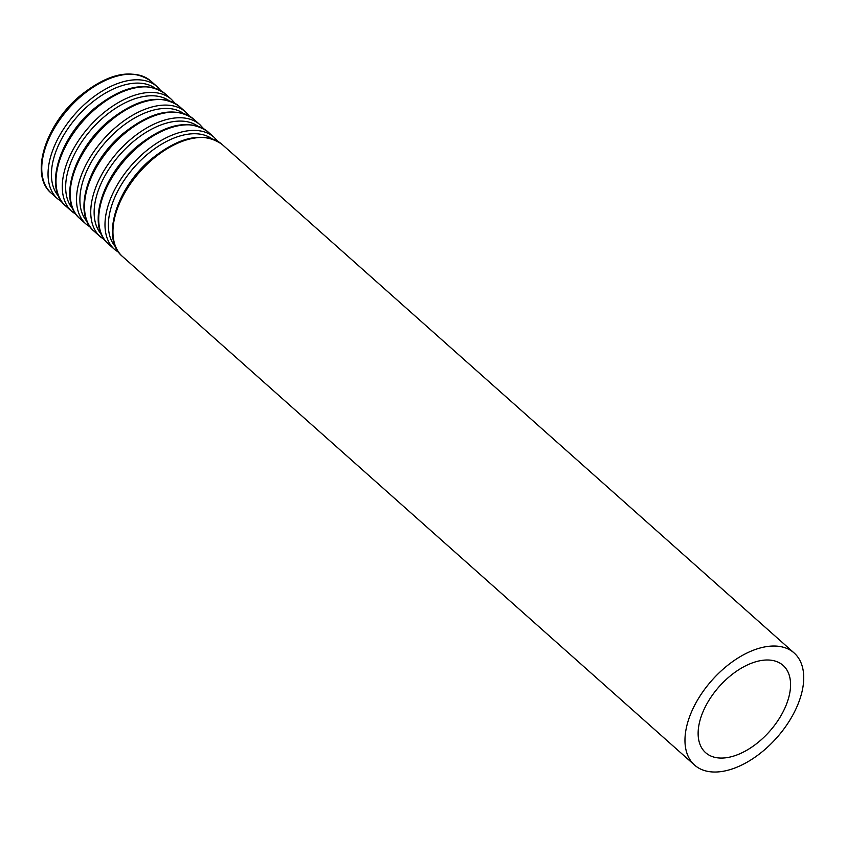 <?xml version="1.0" encoding="UTF-8"?>
<svg xmlns="http://www.w3.org/2000/svg" width="846" height="846" viewBox="0 0 846 846"><rect width="100%" height="100%" fill="white"/><g stroke="black" fill="none" stroke-linecap="round" stroke-linejoin="round"><path stroke-width="1.27" d="M784.94 707.986A58.342 33.703 131.6 0 0 783.11 665.421A58.342 33.703 131.6 0 0 719.153 686.635A58.342 33.703 131.6 0 0 705.575 752.633A58.342 33.703 131.6 0 0 784.94 707.986M796.498 707.69A74.966 43.305 131.6 0 0 794.151 652.996A74.966 43.305 131.6 0 0 711.983 680.247A74.966 43.305 131.6 0 0 694.534 765.048A74.966 43.305 131.6 0 0 796.498 707.69M794.151 652.996L222.138 144.454A74.966 43.305 131.6 0 0 139.96 171.706A74.966 43.305 131.6 0 0 122.511 256.507L694.534 765.048M211.828 138.691A72.597 41.93 131.6 0 0 134.535 166.884A72.597 41.93 131.6 0 0 115.585 246.947M217.803 141.314L214.175 137.38A74.966 43.305 131.6 0 0 132.008 164.632A74.966 43.305 131.6 0 0 114.559 249.433L118.895 252.563M214.175 137.38L207.894 131.796A74.966 43.305 131.6 0 0 125.726 159.048A74.966 43.305 131.6 0 0 108.277 243.849L114.559 249.433M197.594 126.033A72.597 41.93 131.6 0 0 120.301 154.226A72.597 41.93 131.6 0 0 101.351 234.289M203.558 128.655L199.942 124.722A74.966 43.305 131.6 0 0 117.763 151.973A74.966 43.305 131.6 0 0 100.314 236.774L104.65 239.904M199.942 124.722L193.66 119.138A74.966 43.305 131.6 0 0 111.492 146.39A74.966 43.305 131.6 0 0 94.043 231.191L100.314 236.774M183.349 113.375A72.597 41.93 131.6 0 0 106.057 141.568A72.597 41.93 131.6 0 0 87.106 221.631M189.324 115.997L185.697 112.063A74.966 43.305 131.6 0 0 103.529 139.315A74.966 43.305 131.6 0 0 86.081 224.116L90.416 227.246M185.697 112.063L179.415 106.48A74.966 43.305 131.6 0 0 97.248 133.731A74.966 43.305 131.6 0 0 79.799 218.532L86.081 224.116M169.115 100.716A72.597 41.93 131.6 0 0 91.823 128.909A72.597 41.93 131.6 0 0 72.872 208.973M175.09 103.339L171.463 99.405A74.966 43.305 131.6 0 0 89.295 126.657A74.966 43.305 131.6 0 0 71.847 211.458L76.172 214.588M171.463 99.405L165.181 93.821A74.966 43.305 131.6 0 0 83.014 121.073A74.966 43.305 131.6 0 0 65.565 205.874L71.847 211.458M154.881 88.058A72.597 41.93 131.6 0 0 77.578 116.251A72.597 41.93 131.6 0 0 58.638 196.314M160.846 90.681L157.219 86.747A74.966 43.305 131.6 0 0 75.051 113.999A74.966 43.305 131.6 0 0 57.602 198.799L61.938 201.93M157.219 86.747L150.948 81.163A74.966 43.305 131.6 0 0 68.769 108.415A74.966 43.305 131.6 0 0 51.32 193.216L57.602 198.799M222.138 144.454C203.452 131.405 179.881 136.259 151.413 158.995C116.537 187.727 100.484 238.657 122.511 256.507M207.894 131.796C189.218 118.747 165.636 123.601 137.179 146.337C102.292 175.069 86.239 225.998 108.277 243.849M193.66 119.138C174.974 106.088 151.402 110.942 122.934 133.679C88.058 162.411 72.005 213.34 94.043 231.191M179.415 106.48C160.74 93.43 137.168 98.284 108.7 121.02C73.814 149.753 57.771 200.682 79.799 218.532M165.181 93.821C146.495 80.772 122.924 85.626 94.466 108.362C59.58 137.094 43.527 188.024 65.565 205.874M150.948 81.163C132.262 68.114 108.69 72.968 80.222 95.704C45.346 124.436 29.293 175.365 51.32 193.216"/></g></svg>
